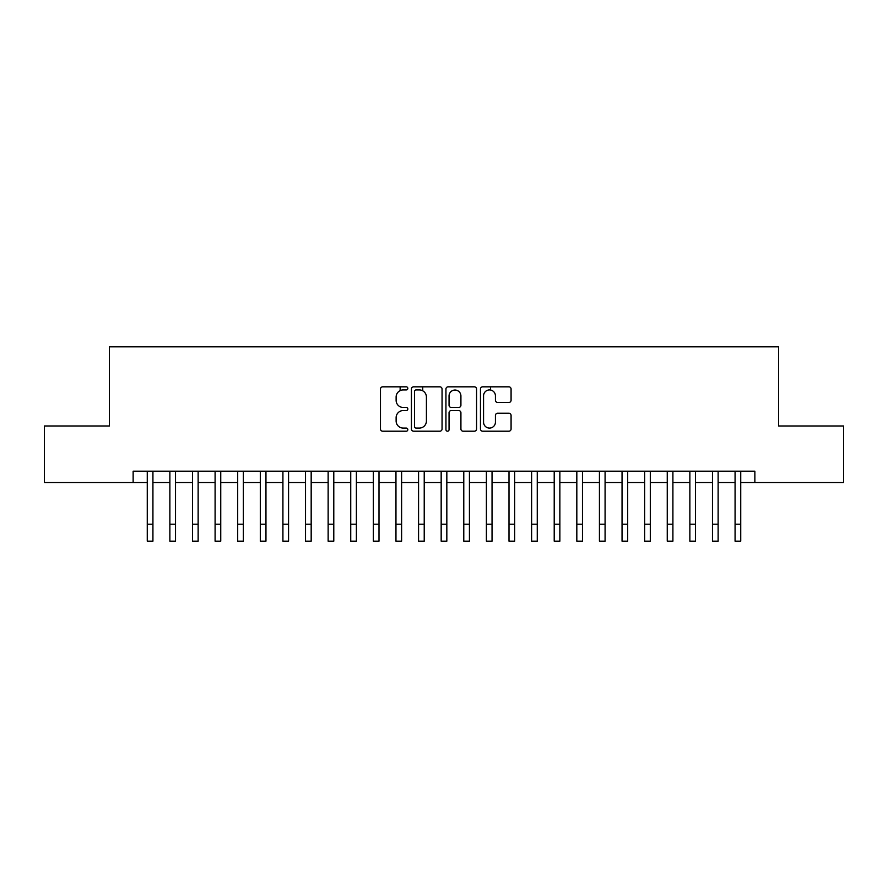 <?xml version="1.0" encoding="UTF-8"?>
<svg xmlns="http://www.w3.org/2000/svg" width="888" height="888" viewBox="0 0 888 888"><rect width="100%" height="100%" fill="white"/><g stroke="black" fill="none" stroke-linecap="round" stroke-linejoin="round"><path stroke-width="1.33" d="M407.825 388.378A1.554 1.554 0 0 0 406.271 386.824L382.695 386.824A2.22 2.22 0 0 0 380.475 389.044L380.475 428.982A2.22 2.22 0 0 0 382.695 431.202L406.271 431.202A1.554 1.554 0 0 0 407.825 429.648A1.554 1.554 0 0 0 406.271 428.094L403.219 428.094A7.104 7.104 0 0 1 396.126 421.001L396.126 417.671A7.104 7.104 0 0 1 403.219 410.567L406.271 410.567A1.554 1.554 0 0 0 407.825 409.013A1.554 1.554 0 0 0 406.271 407.459L403.219 407.459A7.104 7.104 0 0 1 396.126 400.355L396.126 397.036A7.104 7.104 0 0 1 403.219 389.932L406.271 389.932A1.554 1.554 0 0 0 407.825 388.378M508.857 402.464A2.22 2.22 0 0 0 511.077 400.244L511.077 389.044A2.22 2.22 0 0 0 508.857 386.824L482.672 386.824A2.22 2.22 0 0 0 480.452 389.044L480.452 428.982A2.22 2.22 0 0 0 482.672 431.202L508.857 431.202A2.22 2.22 0 0 0 511.077 428.982L511.077 415.451A2.22 2.22 0 0 0 508.857 413.231L497.646 413.231A2.22 2.22 0 0 0 495.426 415.451L495.426 422.166A5.939 5.939 0 0 1 489.488 428.094A5.939 5.939 0 0 1 483.56 422.166L483.56 395.87A5.939 5.939 0 0 1 489.488 389.932A5.939 5.939 0 0 1 495.426 395.87L495.426 400.244A2.22 2.22 0 0 0 497.646 402.464L508.857 402.464M133.133 482.495L44.4 482.495L44.4 425.974L109.402 425.974L109.402 346.842L778.598 346.842L778.598 425.974L843.6 425.974L843.6 482.495L754.867 482.495L754.867 471.184L133.133 471.184L133.133 482.495L147.264 482.495M442.058 389.044A2.22 2.22 0 0 0 439.838 386.824L413.653 386.824A2.22 2.22 0 0 0 411.433 389.044L411.433 428.982A2.22 2.22 0 0 0 413.653 431.202L439.838 431.202A2.22 2.22 0 0 0 442.058 428.982L442.058 389.044M448.163 386.824L474.347 386.824A2.22 2.22 0 0 1 476.567 389.044L476.567 428.982A2.22 2.22 0 0 1 474.347 431.202L463.136 431.202A2.22 2.22 0 0 1 460.916 428.982L460.916 412.787A2.22 2.22 0 0 0 458.696 410.567L451.271 410.567A2.22 2.22 0 0 0 449.051 412.787L449.051 429.648A1.554 1.554 0 0 1 447.497 431.202A1.554 1.554 0 0 1 445.943 429.648L445.943 389.044A2.22 2.22 0 0 1 448.163 386.824M152.925 482.495L169.874 482.495M175.524 482.495L192.485 482.495M198.135 482.495L215.096 482.495M220.746 482.495L237.695 482.495M243.356 482.495L260.306 482.495M265.956 482.495L282.917 482.495M288.567 482.495L305.528 482.495M311.177 482.495L328.138 482.495M333.788 482.495L350.738 482.495M356.388 482.495L373.349 482.495M378.998 482.495L395.959 482.495M401.609 482.495L418.57 482.495M424.22 482.495L441.17 482.495M446.831 482.495L463.78 482.495M469.43 482.495L486.391 482.495M492.041 482.495L509.002 482.495M514.652 482.495L531.612 482.495M537.262 482.495L554.212 482.495M559.862 482.495L576.823 482.495M582.473 482.495L599.433 482.495M605.083 482.495L622.044 482.495M627.694 482.495L644.644 482.495M650.305 482.495L667.254 482.495M672.904 482.495L689.865 482.495M695.515 482.495L712.476 482.495M718.126 482.495L735.075 482.495M740.736 482.495L754.867 482.495M416.095 389.932A1.554 1.554 0 0 0 414.541 391.486L414.541 426.54A1.554 1.554 0 0 0 416.095 428.094L419.314 428.094A7.104 7.104 0 0 0 426.418 421.001L426.418 397.036A7.104 7.104 0 0 0 419.314 389.932L416.095 389.932M460.916 395.981A5.939 5.939 0 0 0 454.989 390.043A5.939 5.939 0 0 0 449.051 395.981L449.051 405.239A2.22 2.22 0 0 0 451.271 407.459L458.696 407.459A2.22 2.22 0 0 0 460.916 405.239L460.916 395.981M147.264 524.197L152.925 524.197L152.925 541.158L147.264 541.158L147.264 471.184M152.925 524.197L152.925 471.184M169.874 524.197L175.524 524.197L175.524 541.158L169.874 541.158L169.874 471.184M175.524 524.197L175.524 471.184M192.485 524.197L198.135 524.197L198.135 541.158L192.485 541.158L192.485 471.184M198.135 524.197L198.135 471.184M215.096 524.197L220.746 524.197L220.746 541.158L215.096 541.158L215.096 471.184M220.746 524.197L220.746 471.184M237.695 524.197L243.356 524.197L243.356 541.158L237.695 541.158L237.695 471.184M243.356 524.197L243.356 471.184M260.306 524.197L265.956 524.197L265.956 541.158L260.306 541.158L260.306 471.184M265.956 524.197L265.956 471.184M282.917 524.197L288.567 524.197L288.567 541.158L282.917 541.158L282.917 471.184M288.567 524.197L288.567 471.184M305.528 524.197L311.177 524.197L311.177 541.158L305.528 541.158L305.528 471.184M311.177 524.197L311.177 471.184M328.138 524.197L333.788 524.197L333.788 541.158L328.138 541.158L328.138 471.184M333.788 524.197L333.788 471.184M350.738 524.197L356.388 524.197L356.388 541.158L350.738 541.158L350.738 471.184M356.388 524.197L356.388 471.184M373.349 524.197L378.998 524.197L378.998 541.158L373.349 541.158L373.349 471.184M378.998 524.197L378.998 471.184M395.959 524.197L401.609 524.197L401.609 541.158L395.959 541.158L395.959 471.184M401.609 524.197L401.609 471.184M400.144 390.631L400.144 386.824M418.57 524.197L424.22 524.197L424.22 541.158L418.57 541.158L418.57 471.184M424.22 524.197L424.22 471.184M422.744 390.82L422.744 386.824M441.17 524.197L446.831 524.197L446.831 541.158L441.17 541.158L441.17 471.184M446.831 524.197L446.831 471.184M463.78 524.197L469.43 524.197L469.43 541.158L463.78 541.158L463.78 471.184M469.43 524.197L469.43 471.184M486.391 524.197L492.041 524.197L492.041 541.158L486.391 541.158L486.391 471.184M492.041 524.197L492.041 471.184M490.576 390.032L490.576 386.824M509.002 524.197L514.652 524.197L514.652 541.158L509.002 541.158L509.002 471.184M514.652 524.197L514.652 471.184M531.612 524.197L537.262 524.197L537.262 541.158L531.612 541.158L531.612 471.184M537.262 524.197L537.262 471.184M554.212 524.197L559.862 524.197L559.862 541.158L554.212 541.158L554.212 471.184M559.862 524.197L559.862 471.184M576.823 524.197L582.473 524.197L582.473 541.158L576.823 541.158L576.823 471.184M582.473 524.197L582.473 471.184M599.433 524.197L605.083 524.197L605.083 541.158L599.433 541.158L599.433 471.184M605.083 524.197L605.083 471.184M622.044 524.197L627.694 524.197L627.694 541.158L622.044 541.158L622.044 471.184M627.694 524.197L627.694 471.184M644.644 524.197L650.305 524.197L650.305 541.158L644.644 541.158L644.644 471.184M650.305 524.197L650.305 471.184M667.254 524.197L672.904 524.197L672.904 541.158L667.254 541.158L667.254 471.184M672.904 524.197L672.904 471.184M689.865 524.197L695.515 524.197L695.515 541.158L689.865 541.158L689.865 471.184M695.515 524.197L695.515 471.184M712.476 524.197L718.126 524.197L718.126 541.158L712.476 541.158L712.476 471.184M718.126 524.197L718.126 471.184M735.075 524.197L740.736 524.197L740.736 541.158L735.075 541.158L735.075 471.184M740.736 524.197L740.736 471.184"/></g></svg>
